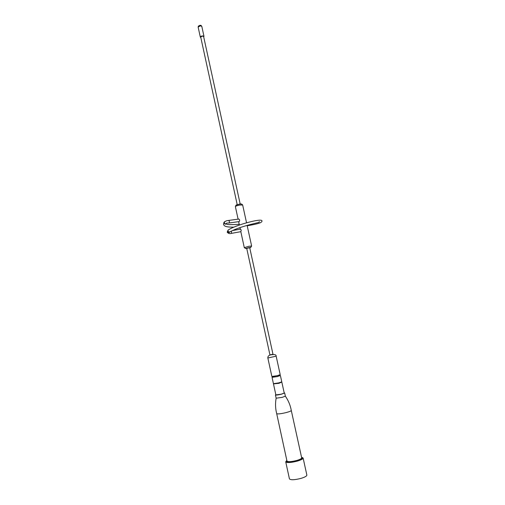 <?xml version="1.0" encoding="UTF-8"?>
<svg xmlns="http://www.w3.org/2000/svg" width="505" height="505" viewBox="0 0 505 505"><rect width="100%" height="100%" fill="white"/><g stroke="black" fill="none" stroke-linecap="round" stroke-linejoin="round"><path stroke-width="0.76" d="M259.273 221.594C259.292 222.648 259.772 222.055 248.239 225.066C236.245 228.55 233.638 230.009 230.286 231.675L229.055 232.136L228.007 231.094L228.09 230.103L228.879 229.598M223.507 224.397L223.86 222.629L223.873 223.21L225.464 224.245L226.234 223.791M223.86 222.629L224.472 221.79M231.707 233.323L240.853 231.675L241.257 230.116L240.361 229.156M229.131 222.97L238.84 221.626C239.364 221.72 239.635 221.184 239.648 220.01L238.916 219.044L238.455 219.107M237.217 204.683L200.706 37.042L202.429 36.076L203.591 36.41L240.184 204.039M200.807 37.496L200.321 37.124C200.403 36.53 201.129 36.12 202.499 35.899L203.976 36.328L203.692 36.871M200.321 37.124L198.143 27.106L200.308 25.856L201.785 26.31L203.976 36.328M198.383 26.203L200.056 25.263L201.192 25.591M246.73 248.372L249.722 247.721L272.984 354.283L271.905 354.605L269.948 354.946L246.73 248.372M267.846 357.995L271.867 376.49L277.27 375.663L280.206 374.672L276.159 356.183L267.846 357.995C267.751 355.962 269.197 354.863 272.182 354.693C274.916 354.308 276.248 354.8 276.159 356.183M272.34 376.553L272.504 377.292L277.333 376.553L279.959 375.663L279.802 374.925M272.466 377.134L277.466 376.566L279.928 375.505M272.062 377.387L273.426 383.661L278.842 382.878L281.777 381.843L280.401 375.569M273.906 383.743L278.81 383.314L281.373 382.115M273.925 383.838L278.943 383.327L281.392 382.209M273.521 384.109L275.869 394.897L281.31 394.171L284.233 393.073L281.872 382.291M275.818 394.676L275.427 394.992C276.014 395.257 278.021 394.992 281.443 394.197L284.675 392.978L284.182 392.858M275.427 394.992L276.14 398.192L282.137 397.366L285.357 396.185L284.675 392.978M276.14 398.192C275.2 403.381 275.377 408.526 276.69 413.633L276.69 413.639C277.643 414.201 280.83 413.841 286.24 412.56C289.51 411.676 291.189 410.975 291.284 410.458L291.284 410.445C290.35 405.262 288.374 400.509 285.357 396.185M276.69 413.639L286.979 461.078C288.02 462.018 291.265 461.816 296.7 460.478C299.976 459.499 301.636 458.635 301.681 457.871L291.284 410.458M286.815 460.314L286.209 461.482C287.869 462.29 291.461 461.993 296.99 460.598C300.241 459.645 302.097 458.755 302.552 457.921L301.51 457.107M286.076 461.153L285.868 462.056C287.616 462.908 291.404 462.599 297.243 461.128C300.671 460.124 302.621 459.178 303.095 458.3L302.527 457.568M285.735 461.835L289.434 478.885C290.703 480.16 294.56 479.996 301.012 478.38C304.887 477.193 306.838 476.095 306.863 475.085L303.12 458.041M229.87 232.073C228.98 232.9 228.191 232.71 227.515 231.505L228.071 230.141M231.435 231.069L231.498 233.367C229.75 233.954 228.31 233.556 227.181 232.174L228.014 230.267M223.866 222.61L224.05 222.415C225.028 221.253 226.606 220.59 228.784 220.42L229.333 221.417C229.478 222.585 229.276 223.115 228.721 223.027L226.65 223.103L225.64 224.062L224.05 222.995L225.034 221.449M238.916 219.044L228.38 220.47M240.828 231.681L244.3 247.652L248.908 246.263L251.635 246.049L247.115 225.382M238.101 219.151L235.374 206.614C235.684 206.084 237.192 205.56 239.907 205.024L242.665 205.024L246.554 222.812M246.775 248.567C245.108 248.656 245.802 248.353 248.858 247.652C250.903 247.33 251.206 247.418 249.767 247.917M236.391 205.043L239.357 204.108M239.477 204.089L241.087 204.014M269.935 354.908L272.978 354.245M228.09 230.103C229.314 229.314 232.218 227.294 243.019 223.848C253.983 220.559 262.65 219.069 261.925 221.076C262.133 221.468 261.659 221.992 260.498 222.648C259.381 223.361 254.949 224.416 247.21 225.804M233.796 227.155C224.472 227.2 224.264 225.703 223.519 224.447M240.62 229.106L232.483 230.564M240.279 229.169L239.944 227.629M239.383 225.034L238.644 221.657M244.3 247.652L245.758 248.567M235.374 206.614C236.372 204.418 235.418 205.32 239.522 204.121C240.879 203.66 241.927 203.963 242.665 205.024M198.452 25.97L198.225 26.771M201.034 25.401L201.577 26.039M250.688 247.494L251.635 246.049M286.209 461.482L285.868 462.056M302.552 457.921L303.095 458.3M239.218 224.289C231.025 224.851 226.676 224.712 226.164 223.866"/></g></svg>
